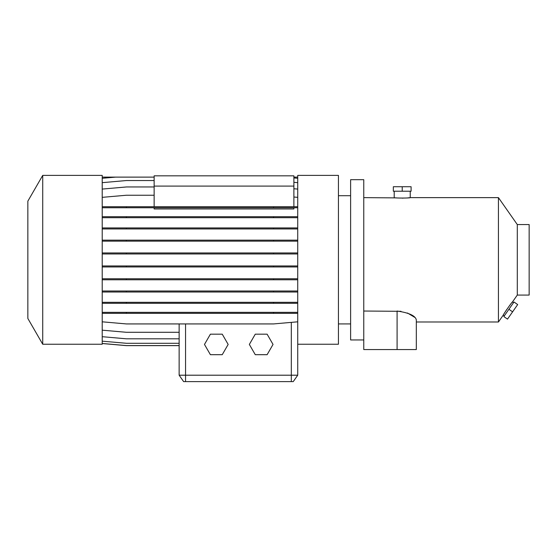 <?xml version="1.0" encoding="UTF-8"?>
<svg xmlns="http://www.w3.org/2000/svg" width="557" height="557" viewBox="0 0 557 557"><rect width="100%" height="100%" fill="white"/><g stroke="black" fill="none" stroke-linecap="round" stroke-linejoin="round"><path stroke-width="0.84" d="M210.4 334.172L204.475 344.435L210.4 354.691L222.243 354.691L228.161 344.435L222.243 334.172L210.4 334.172M407.64 197.916L410.237 197.631C410.732 198.195 393.722 198.195 394.21 197.631L394.21 191.218M517.293 224.555L529.15 224.555L529.15 295.071L517.293 295.071L517.293 224.555L498.438 197.631L410.237 197.631L410.237 191.218M517.293 295.071L512.461 301.971C512.363 301.295 502.693 315.297 503.27 315.095L504.322 315.833M512.461 301.971L513.512 302.702M42.722 175.385L27.85 201.147L27.85 318.479L42.722 344.24L102.21 344.24L102.21 175.385L42.722 175.385L42.722 344.24M297.73 330.712L297.73 344.24L338.44 344.24L338.44 175.385L297.73 175.385L297.73 375.202L293.24 381.615L183.629 381.615L179.138 375.202L179.138 323.93L179.138 375.202L297.73 375.202M338.44 323.916L350.618 323.916M338.44 195.709L350.618 195.709M415.898 318.674L416.323 319.892L416.323 349.559L363.763 349.559L363.763 179.681L350.618 179.681L350.618 339.944L363.763 339.944M416.323 349.559L416.323 321.995L498.438 321.995L498.438 197.631M363.763 197.631L396.556 197.888M363.763 311.036L400.991 311.307M416.323 319.892C415.425 315.722 409.012 312.769 397.092 311.036L397.092 349.559M503.27 315.095L498.438 321.995M504.475 313.069L506.661 309.629M154.136 206.738L154.136 175.838L293.887 175.838L293.887 186.094L154.136 186.094M293.887 206.738L293.887 186.094M293.887 197.018L297.73 197.352M154.136 207.747L154.136 208.959L293.887 208.959L293.887 207.747M102.21 207.747L297.73 207.747M102.21 206.738L297.73 206.738M102.21 197.352L126.39 195.242L154.136 195.242M102.21 313.354L297.73 313.354M407.473 312.999L414.861 317.427M402.328 198.153L403.108 198.146M255.273 334.172L249.348 344.435L255.273 354.691L267.116 354.691L273.034 344.435L267.116 334.172L255.273 334.172M293.887 182.327L297.73 182.661M102.21 182.661L126.39 180.545L154.136 180.545M102.21 336.693L126.39 338.809L179.138 338.809M102.21 216.694L297.73 216.694M102.21 217.703L297.73 217.703M126.39 216.694L126.39 217.703M273.55 216.694L273.55 217.703M102.21 265.947L297.73 265.947M102.21 266.956L297.73 266.956M126.39 265.947L126.39 266.956M273.55 265.947L273.55 266.956M102.21 312.345L297.73 312.345M126.39 312.345L126.39 313.354M273.55 312.345L273.55 313.354M102.21 343.467L126.39 345.584L179.138 345.584M293.887 188.746L297.73 189.081M102.21 189.081L126.39 186.964L154.136 186.964M102.21 227.945L297.73 227.945M102.21 228.948L297.73 228.948M126.39 227.945L126.39 228.948M273.55 227.945L273.55 228.948M102.21 278.765L297.73 278.765M102.21 279.774L297.73 279.774M126.39 278.765L126.39 279.774M273.55 278.765L273.55 279.774M102.21 330.176L126.39 332.292L179.138 332.292M102.21 177.119L154.136 177.119M293.887 177.119L297.73 177.119M102.21 321.814L126.39 323.93L273.55 323.93L297.73 321.814M102.21 343.523L126.39 345.639L179.138 345.639M102.21 302.319L297.73 302.319M102.21 303.321L297.73 303.321M126.39 302.319L126.39 303.321M273.55 302.319L273.55 303.321M102.21 252.948L297.73 252.948M102.21 253.957L297.73 253.957M126.39 252.948L126.39 253.957M273.55 252.948L273.55 253.957M126.39 206.738L126.39 207.747M273.55 206.738L273.55 207.747M102.21 178.289L115.612 177.119M293.887 177.955L297.73 178.289M102.21 341.169L126.39 343.286L179.138 343.286M102.21 291.012L297.73 291.012M102.21 292.014L297.73 292.014M126.39 291.012L126.39 292.014M273.55 291.012L273.55 292.014M102.21 240.151L297.73 240.151M102.21 241.16L297.73 241.16M126.39 240.151L126.39 241.16M273.55 240.151L273.55 241.16M512.593 311.843L517.683 304.568L514.007 301.991L503.82 316.543L507.497 319.119L512.593 311.843L508.917 309.267M402.224 186.734L393.339 186.734L393.339 191.218L411.101 191.218L411.101 186.734L402.224 186.734L402.224 191.218M185.551 381.615L185.551 323.93M291.318 381.615L291.318 322.371"/></g></svg>
